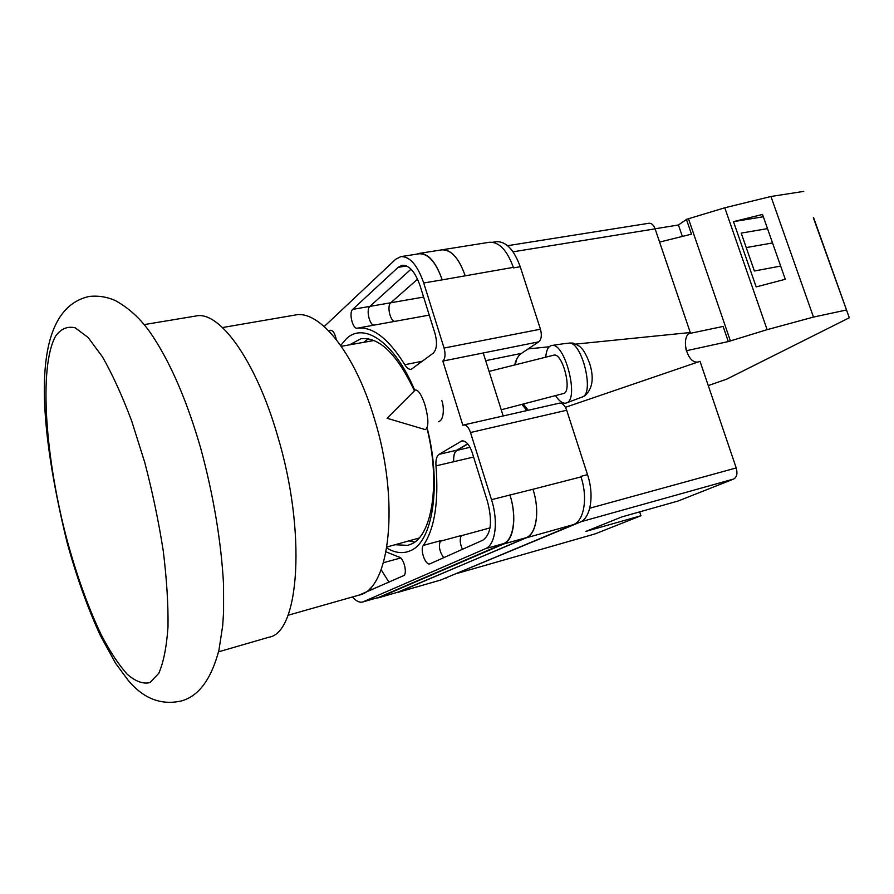 <?xml version="1.0" encoding="UTF-8"?>
<svg xmlns="http://www.w3.org/2000/svg" width="894" height="894" viewBox="0 0 894 894"><rect width="100%" height="100%" fill="white"/><g stroke="black" fill="none" stroke-linecap="round" stroke-linejoin="round"><path stroke-width="1.34" d="M287.969 615.284L358.751 595.18C389.907 590.062 400.367 501.333 374.217 418.146C354.694 352.549 319.136 309.413 295.042 315.057L222.528 327.539M386.957 546.994L419.007 538.065M374.072 340.491L341.318 346.302M218.561 651.827L268.949 637.21C299.322 632.918 306.709 532.232 277.598 435.903C255.807 360.204 219.175 310.352 195.898 316.007L144.146 324.611M427.444 429.031C441.614 486.079 432.64 541.697 410.704 550.57C403.295 553.967 395.316 553.118 386.789 548.044M340.703 345.43L346.503 338.647C364.082 321.684 394.634 342.313 414.715 390.186M414.313 390.566C396.947 353.946 379.123 336.669 360.852 338.759L349.744 344.726M395.237 544.77L407.832 545.351L411.43 543.999C432.182 535.372 440.552 482.794 427.176 429.098M368.384 338.781L364.149 342.033M409.385 540.971L414.615 542.077M492.717 242.252L496.259 241.704C505.993 241.224 513.994 249.571 520.241 266.736L513.491 267.876M514.676 364.976C516.006 359.466 518.263 355.6 521.448 353.376L538.769 341.832C541.451 339.351 542.01 335.138 540.445 329.204L520.241 266.736M526.935 410.558L521.906 404.379M470.501 432.517C468.646 427.298 466.355 424.784 463.64 424.974L559.51 403.138C562.427 402.881 564.818 405.261 566.684 410.257L470.501 432.517L491.499 499.668C498.561 521.403 495.466 544.971 485.509 548.659L362.64 602.008C359.522 602.802 356.114 601.114 352.437 596.98M443.994 578.653L579.837 522.275C590.61 518.375 594.521 495.466 587.514 474.647L566.684 410.257M503.188 415.967L483.229 352.974L442.821 361.075L462.868 425.298L463.64 424.974M438.518 421.733C444.754 419.811 443.826 405.306 441.804 400.512M386.096 551.855L398.97 557.074C403.753 557.353 407.854 574.317 403.462 575.714L359.321 595.013M336.222 339.418C334.982 333.507 333.082 330.456 330.534 330.255L329.115 331.205M482.872 540.166C491.074 534.321 492.628 521.481 487.521 501.646L472.121 452.33C469.305 444.441 465.863 440.63 461.796 440.921L439.066 454.364C436.596 456.152 435.568 459.985 435.993 465.875C438.809 502.26 434.596 528.767 423.343 545.385C419.789 549.665 425.41 565.623 429.88 563.868L482.872 540.166M420.18 286.058C415.274 271.944 409.251 265.026 402.121 265.283L398.109 267.34L352.694 309.38C348.615 312.554 352.683 329.372 357.231 328.187C372.574 326.299 388.432 338.48 404.814 364.707C406.915 368.104 409.05 369.635 411.24 369.323L433.255 353.141C436.831 349.364 437.434 342.871 435.054 333.674L420.18 286.058M400.825 256.634L419.085 253.784C428.248 253.427 435.948 262.121 442.195 279.867L423.711 282.985C417.476 265.093 409.843 256.31 400.825 256.634L395.617 259.316L324.254 326.511M442.821 361.075C445.257 358.572 445.67 354.225 444.072 348.045L423.711 282.985M580.809 476.39L587.514 474.647M399.037 591.85L378.553 597.784L399.037 591.85L526.208 537.674C536.534 533.897 539.998 510.619 532.958 489.264L580.988 476.915C587.995 497.802 584.14 520.755 573.412 524.633L526.264 537.83L397.126 592.454M398.389 592.23L440.708 580.027L573.412 524.633M440.06 250.13L489.431 242.252C499.12 241.793 507.088 250.164 513.335 267.373L442.195 279.867M462.444 549.307C459.885 543.574 459.55 538.97 461.416 535.495L440.139 541.272M429.254 315.113L395.293 321.27C390.577 322.611 386.499 305.96 390.779 302.764L417.554 279.174M388.979 582.206L381.123 569.735M423.343 545.385L440.463 540.736C438.406 546.1 439.49 551.754 443.715 557.688M335.764 337.262L335.038 337.921M357.231 328.187L374.407 325.07C369.77 326.276 365.735 309.57 369.892 306.385L411.017 269.183M532.958 489.264L491.499 499.668M362.64 602.008L379.145 597.226L503.568 543.608C513.692 539.875 516.944 516.43 509.893 494.874M370.06 588.207L372.217 589.705M422.571 361.176L404.814 364.707M473.585 457.035L435.993 465.875M467.651 443.782L456.901 450.14C454.387 451.928 453.325 455.739 453.727 461.595M378.553 597.784L376.631 597.997M379.235 597.538L503.68 543.988C513.804 540.255 517.067 516.81 510.016 495.254M416.492 254.187L418.973 253.427C428.137 253.069 435.836 261.763 442.083 279.509M453.739 461.829C453.347 455.996 454.409 452.185 456.923 450.397L467.819 443.972M418.973 253.427L441.759 249.862C451.101 249.471 458.89 258.064 465.137 275.631M533.003 489.431C540.043 510.776 536.59 534.053 526.264 537.83M441.714 249.717C451.057 249.325 458.846 257.908 465.081 275.475M425.265 429.589L387.068 418.269L415.352 389.907C418.448 389.985 421.666 395.003 424.985 404.96C428.662 418.649 428.829 426.84 425.488 429.545L425.265 429.589M563.611 343.721L569.981 343.039C582.251 343.966 593.851 391.348 583.134 396.668L584.654 395.93C592.499 389.046 594.219 378.397 589.816 363.981C586.743 355.611 583.76 350.146 580.854 347.598C579.591 346.023 576.82 344.503 572.551 343.05L569.981 343.039M555.52 395.595C559.029 400.925 562.348 403.462 565.489 403.183L566.416 402.948C579.636 399.674 564.863 341.877 551.721 345.497L551.319 345.576C548.156 346.559 546.29 350.426 545.731 357.187M583.134 396.668L566.416 402.948M563.131 393.595L563.41 393.539C572.763 392.164 562.594 352.057 553.688 355.186L553.565 355.22M573.445 343.24L572.551 343.05M457.437 573.322L595.113 533.886L640.931 515.749L585.961 531.371L621.799 516.922L678.2 500.986L733.739 479.005L580.955 521.738M589.749 508.217L736.209 467.942L700.036 361.321L565.421 407.318M736.209 467.942C737.695 473.474 736.879 477.161 733.739 479.005M639.668 511.871L640.931 515.749M507.613 245.694L648.921 223.254C651.547 223.087 653.615 224.953 655.101 228.853L513.055 251.817M575.848 344.089L690.269 332.523L655.101 228.853M690.269 332.523C680.155 337.429 687.397 364.506 698.158 361.969M528.164 348.906L549.218 346.771M516.553 359.466L515.313 364.819M523.359 403.999L528.198 410.268M708.271 385.593L726.666 379.168L849.3 317.772L813.35 217.734M849.3 317.772L813.585 217.588M767.499 228.629L741.193 233.099L754.391 271.005L780.641 266.066M763.331 216.761L733.482 221.656L762.526 214.448L785.29 279.286L756.179 286.918L733.482 221.656M686.447 219.455L678.445 224.997L655.078 228.775M803.784 191.383L770.941 196.49L724.788 207.788L686.413 219.365L691.487 234.161L659.593 242.084M846.093 310.073L813.484 317.079L767.119 329.662L728.308 341.575L686.313 350.75M686.458 350.671L685.821 348.816M728.308 341.575L723.123 326.433L688.782 333.652M730.42 341.005L688.503 218.851M813.484 317.079L770.941 196.49M767.119 329.662L724.788 207.788M678.445 224.997L682.357 236.429M746.233 247.593L772.528 242.945M67.463 541.619C77.331 577.312 88.685 608.579 101.525 635.399C110.085 651.67 118.611 664.577 127.104 674.132C135.407 681.418 143.029 684.234 149.968 682.591L158.786 673.305C163.501 662.532 166.575 647.111 167.994 627.063C168.329 604.635 166.742 579.211 163.244 550.816C158.651 521.437 152.483 491.968 144.739 462.41L131.675 420.962C122.12 395.595 112.365 374.195 102.408 356.773L88.126 337.507L75.174 327.807C67.408 326.008 60.87 328.791 55.584 336.155C38.464 367.099 45.315 459.147 67.463 541.619M540.445 329.204L444.072 348.045M538.769 341.832L483.229 352.974M503.568 543.608L485.509 548.659M379.145 597.226L363.31 601.774M406.591 265.976L398.109 267.34M395.316 321.27L374.284 325.081M369.892 306.385L352.694 309.38M490.001 527.907L461.248 535.729M456.901 450.14L439.066 454.364M462.936 440.843L460.745 441.357M331.551 330.378L329.629 330.724M400.668 557.979L383.481 562.695M526.208 537.674L503.68 543.988M470.021 447.291L456.923 450.397M390.779 302.764L369.87 306.396M440.708 580.027L399.082 591.984M423.622 297.065L390.756 302.775M446.419 577.915L444.352 578.507M579.837 522.275L575.535 523.471M485.666 360.673L521.448 353.376M67.139 542.658C76.638 577.144 87.724 608.132 100.407 635.623L115.617 663.314L128.088 680.233C143.297 698.516 160.965 705.444 181.102 701.019C198.535 696.381 211.14 679.474 218.918 650.284L222.695 625.733L223.578 612.021L223.556 584.866C221.388 542.557 213.353 494.55 200.703 448.252C187.371 402.155 171.525 365.031 153.176 336.893C142.928 321.013 130.401 308.955 115.617 300.708C107.112 296.886 98.273 295.467 89.087 296.462C26.228 310.598 40.141 431.903 67.05 542.3M564.002 343.654L551.721 345.497M501.221 409.776L563.41 393.539M489.074 371.401L553.609 355.209M457.337 573.356L594.901 533.953"/></g></svg>
